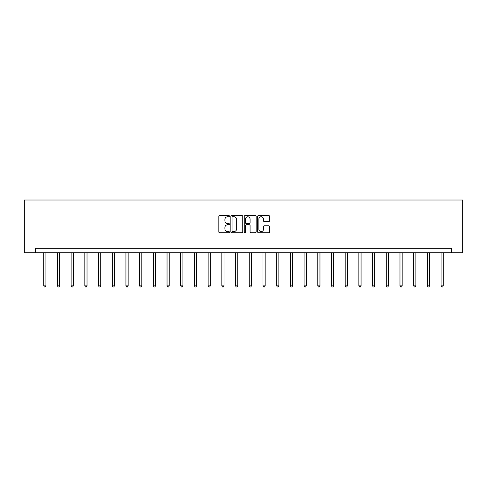 <?xml version="1.0" encoding="UTF-8"?>
<svg xmlns="http://www.w3.org/2000/svg" width="487" height="487" viewBox="0 0 487 487"><rect width="100%" height="100%" fill="white"/><g stroke="black" fill="none" stroke-linecap="round" stroke-linejoin="round"><path stroke-width="0.73" d="M229.444 216.149A0.603 0.603 0 0 0 228.841 215.546L219.686 215.546A0.864 0.864 0 0 0 218.821 216.411L218.821 231.928A0.864 0.864 0 0 0 219.686 232.786L228.841 232.786A0.603 0.603 0 0 0 229.444 232.183A0.603 0.603 0 0 0 228.841 231.581L227.66 231.581A2.758 2.758 0 0 1 224.897 228.823L224.897 227.532A2.758 2.758 0 0 1 227.66 224.769L228.841 224.769A0.603 0.603 0 0 0 229.444 224.166A0.603 0.603 0 0 0 228.841 223.563L227.66 223.563A2.758 2.758 0 0 1 224.897 220.806L224.897 219.509A2.758 2.758 0 0 1 227.66 216.752L228.841 216.752A0.603 0.603 0 0 0 229.444 216.149M268.696 221.622A0.864 0.864 0 0 0 269.561 220.763L269.561 216.411A0.864 0.864 0 0 0 268.696 215.546L258.524 215.546A0.864 0.864 0 0 0 257.66 216.411L257.66 231.928A0.864 0.864 0 0 0 258.524 232.786L268.696 232.786A0.864 0.864 0 0 0 269.561 231.928L269.561 226.668A0.864 0.864 0 0 0 268.696 225.804L264.344 225.804A0.864 0.864 0 0 0 263.479 226.668L263.479 229.274A2.307 2.307 0 0 1 261.172 231.581A2.307 2.307 0 0 1 258.871 229.274L258.871 219.059A2.307 2.307 0 0 1 261.172 216.752A2.307 2.307 0 0 1 263.479 219.059L263.479 220.763A0.864 0.864 0 0 0 264.344 221.622L268.696 221.622M451.498 252.716L462.65 252.716L462.65 200.011L24.35 200.011L24.35 252.716L451.498 252.716L451.498 248.321L35.502 248.321L35.502 252.716M242.745 216.411A0.864 0.864 0 0 0 241.881 215.546L231.709 215.546A0.864 0.864 0 0 0 230.85 216.411L230.85 231.928A0.864 0.864 0 0 0 231.709 232.786L241.881 232.786A0.864 0.864 0 0 0 242.745 231.928L242.745 216.411M245.119 215.546L255.291 215.546A0.864 0.864 0 0 1 256.15 216.411L256.15 231.928A0.864 0.864 0 0 1 255.291 232.786L250.939 232.786A0.864 0.864 0 0 1 250.075 231.928L250.075 225.633A0.864 0.864 0 0 0 249.21 224.769L246.325 224.769A0.864 0.864 0 0 0 245.46 225.633L245.46 232.183A0.603 0.603 0 0 1 244.858 232.786A0.603 0.603 0 0 1 244.255 232.183L244.255 216.411A0.864 0.864 0 0 1 245.119 215.546M232.658 216.752A0.603 0.603 0 0 0 232.055 217.354L232.055 230.978A0.603 0.603 0 0 0 232.658 231.581L233.906 231.581A2.758 2.758 0 0 0 236.67 228.823L236.67 219.509A2.758 2.758 0 0 0 233.906 216.752L232.658 216.752M250.075 219.101A2.307 2.307 0 0 0 247.767 216.794A2.307 2.307 0 0 0 245.46 219.101L245.46 222.699A0.864 0.864 0 0 0 246.325 223.563L249.21 223.563A0.864 0.864 0 0 0 250.075 222.699L250.075 219.101M43.72 252.716L43.72 285.845L45.912 285.845L45.912 252.716M45.912 285.845L45.254 286.989L44.378 286.989L43.72 285.845M57.417 252.716L57.417 285.845L59.615 285.845L59.615 252.716M59.615 285.845L58.957 286.989L58.081 286.989L57.417 285.845M71.12 252.716L71.12 285.845L73.318 285.845L73.318 252.716M73.318 285.845L72.66 286.989L71.784 286.989L71.12 285.845M84.823 252.716L84.823 285.845L87.021 285.845L87.021 252.716M87.021 285.845L86.363 286.989L85.481 286.989L84.823 285.845M98.526 252.716L98.526 285.845L100.724 285.845L100.724 252.716M100.724 285.845L100.066 286.989L99.184 286.989L98.526 285.845M112.229 252.716L112.229 285.845L114.427 285.845L114.427 252.716M114.427 285.845L113.769 286.989L112.887 286.989L112.229 285.845M125.932 252.716L125.932 285.845L128.13 285.845L128.13 252.716M128.13 285.845L127.466 286.989L126.59 286.989L125.932 285.845M139.635 252.716L139.635 285.845L141.833 285.845L141.833 252.716M141.833 285.845L141.169 286.989L140.293 286.989L139.635 285.845M153.338 252.716L153.338 285.845L155.53 285.845L155.53 252.716M155.53 285.845L154.872 286.989L153.995 286.989L153.338 285.845M167.041 252.716L167.041 285.845L169.233 285.845L169.233 252.716M169.233 285.845L168.575 286.989L167.698 286.989L167.041 285.845M180.744 252.716L180.744 285.845L182.935 285.845L182.935 252.716M182.935 285.845L182.278 286.989L181.401 286.989L180.744 285.845M194.441 252.716L194.441 285.845L196.638 285.845L196.638 252.716M196.638 285.845L195.981 286.989L195.104 286.989L194.441 285.845M208.144 252.716L208.144 285.845L210.341 285.845L210.341 252.716M210.341 285.845L209.684 286.989L208.807 286.989L208.144 285.845M221.847 252.716L221.847 285.845L224.044 285.845L224.044 252.716M224.044 285.845L223.387 286.989L222.51 286.989L221.847 285.845M235.55 252.716L235.55 285.845L237.747 285.845L237.747 252.716M237.747 285.845L237.09 286.989L236.207 286.989L235.55 285.845M249.253 252.716L249.253 285.845L251.45 285.845L251.45 252.716M251.45 285.845L250.793 286.989L249.91 286.989L249.253 285.845M262.956 252.716L262.956 285.845L265.153 285.845L265.153 252.716M265.153 285.845L264.49 286.989L263.613 286.989L262.956 285.845M276.659 252.716L276.659 285.845L278.856 285.845L278.856 252.716M278.856 285.845L278.193 286.989L277.316 286.989L276.659 285.845M290.362 252.716L290.362 285.845L292.559 285.845L292.559 252.716M292.559 285.845L291.896 286.989L291.019 286.989L290.362 285.845M304.065 252.716L304.065 285.845L306.256 285.845L306.256 252.716M306.256 285.845L305.599 286.989L304.722 286.989L304.065 285.845M317.767 252.716L317.767 285.845L319.959 285.845L319.959 252.716M319.959 285.845L319.302 286.989L318.425 286.989L317.767 285.845M331.47 252.716L331.47 285.845L333.662 285.845L333.662 252.716M333.662 285.845L333.005 286.989L332.128 286.989L331.47 285.845M345.167 252.716L345.167 285.845L347.365 285.845L347.365 252.716M347.365 285.845L346.707 286.989L345.831 286.989L345.167 285.845M358.87 252.716L358.87 285.845L361.068 285.845L361.068 252.716M361.068 285.845L360.41 286.989L359.534 286.989L358.87 285.845M372.573 252.716L372.573 285.845L374.771 285.845L374.771 252.716M374.771 285.845L374.113 286.989L373.231 286.989L372.573 285.845M386.276 252.716L386.276 285.845L388.474 285.845L388.474 252.716M388.474 285.845L387.816 286.989L386.934 286.989L386.276 285.845M399.979 252.716L399.979 285.845L402.177 285.845L402.177 252.716M402.177 285.845L401.519 286.989L400.637 286.989L399.979 285.845M413.682 252.716L413.682 285.845L415.88 285.845L415.88 252.716M415.88 285.845L415.216 286.989L414.34 286.989L413.682 285.845M427.385 252.716L427.385 285.845L429.583 285.845L429.583 252.716M429.583 285.845L428.919 286.989L428.043 286.989L427.385 285.845M441.088 252.716L441.088 285.845L443.28 285.845L443.28 252.716M443.28 285.845L442.622 286.989L441.746 286.989L441.088 285.845"/></g></svg>
